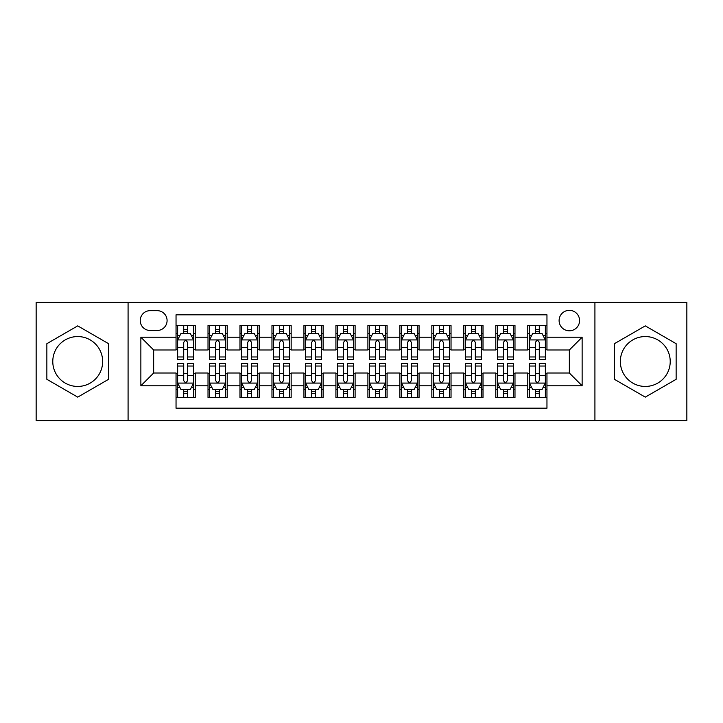 <?xml version="1.0" encoding="UTF-8"?>
<svg xmlns="http://www.w3.org/2000/svg" width="723" height="723" viewBox="0 0 723 723"><rect width="100%" height="100%" fill="white"/><g stroke="black" fill="none" stroke-linecap="round" stroke-linejoin="round"><path stroke-width="1.08" d="M645.278 336.556A24.944 24.944 0 0 0 620.343 361.5A24.944 24.944 0 0 0 645.278 386.444A24.944 24.944 0 0 0 670.221 361.5A24.944 24.944 0 0 0 645.278 336.556M569.344 310.339A10.23 10.23 0 0 0 559.105 320.569A10.23 10.23 0 0 0 569.344 330.8A10.23 10.23 0 0 0 579.575 320.569A10.23 10.23 0 0 0 569.344 310.339M77.723 386.444A24.944 24.944 0 0 1 52.779 361.5A24.944 24.944 0 0 1 77.723 336.556A24.944 24.944 0 0 1 102.657 361.5A24.944 24.944 0 0 1 77.723 386.444M594.921 420.65L686.85 420.65L686.85 302.35L594.921 302.35L594.921 420.65L128.079 420.65L128.079 302.35L36.15 302.35L36.15 420.65L128.079 420.65M546.959 325.531L527.772 325.531L527.772 337.198L514.984 337.198L514.984 349.986L527.772 349.986L527.772 337.198M514.984 337.198L514.984 325.531L495.797 325.531L495.797 337.198L483.009 337.198L483.009 349.986L495.797 349.986L495.797 337.198M483.009 337.198L483.009 325.531L463.823 325.531L463.823 337.198L451.035 337.198L451.035 349.986L463.823 349.986L463.823 337.198M451.035 337.198L451.035 325.531L431.848 325.531L431.848 337.198L419.06 337.198L419.06 349.986L431.848 349.986L431.848 337.198M419.06 337.198L419.06 325.531L399.873 325.531L399.873 337.198L387.076 337.198L387.076 349.986L399.873 349.986L399.873 337.198M387.076 337.198L387.076 325.531L367.899 325.531L367.899 337.198L355.101 337.198L355.101 349.986L367.899 349.986L367.899 337.198M355.101 337.198L355.101 325.531L335.924 325.531L335.924 337.198L323.127 337.198L323.127 349.986L335.924 349.986L335.924 337.198M323.127 337.198L323.127 325.531L303.94 325.531L303.94 337.198L291.152 337.198L291.152 349.986L303.94 349.986L303.94 337.198M291.152 337.198L291.152 325.531L271.965 325.531L271.965 337.198L259.177 337.198L259.177 349.986L271.965 349.986L271.965 337.198M259.177 337.198L259.177 325.531L239.991 325.531L239.991 337.198L227.203 337.198L227.203 349.986L239.991 349.986L239.991 337.198M227.203 337.198L227.203 325.531L208.016 325.531L208.016 349.986L195.228 349.986L195.228 325.531L176.041 325.531M176.041 397.469L195.228 397.469L195.228 373.014L208.016 373.014L208.016 397.469L227.203 397.469L227.203 373.014L239.991 373.014L239.991 385.802L227.203 385.802M239.991 385.802L239.991 397.469L259.177 397.469L259.177 373.014L271.965 373.014L271.965 385.802L259.177 385.802M271.965 385.802L271.965 397.469L291.152 397.469L291.152 373.014L303.94 373.014L303.94 385.802L291.152 385.802M303.94 385.802L303.94 397.469L323.127 397.469L323.127 373.014L335.924 373.014L335.924 385.802L323.127 385.802M335.924 385.802L335.924 397.469L355.101 397.469L355.101 373.014L367.899 373.014L367.899 385.802L355.101 385.802M367.899 385.802L367.899 397.469L387.076 397.469L387.076 373.014L399.873 373.014L399.873 385.802L387.076 385.802M399.873 385.802L399.873 397.469L419.06 397.469L419.06 373.014L431.848 373.014L431.848 385.802L419.06 385.802M431.848 385.802L431.848 397.469L451.035 397.469L451.035 373.014L463.823 373.014L463.823 385.802L451.035 385.802M463.823 385.802L463.823 397.469L483.009 397.469L483.009 373.014L495.797 373.014L495.797 385.802L483.009 385.802M495.797 385.802L495.797 397.469L514.984 397.469L514.984 373.014L527.772 373.014L527.772 385.802L514.984 385.802M150.14 330.483L157.18 330.483A9.914 9.914 0 0 0 167.085 320.569A9.914 9.914 0 0 0 157.18 310.655L150.14 310.655A9.914 9.914 0 0 0 140.226 320.569A9.914 9.914 0 0 0 150.14 330.483M594.921 302.35L128.079 302.35M546.959 337.198L546.959 314.812L176.041 314.812L176.041 349.986L153.656 349.986L153.656 373.014L176.041 373.014L176.041 408.188L546.959 408.188L546.959 373.014L569.344 373.014L569.344 349.986L546.959 349.986L546.959 337.198L582.132 337.198L582.132 385.802L546.959 385.802M176.041 385.802L140.868 385.802L140.868 337.198L176.041 337.198M527.772 385.802L527.772 397.469L546.959 397.469M176.041 333.52L177.641 333.52M183.714 333.52L187.555 333.52M193.628 333.52L195.228 333.52M176.041 349.67L177.641 349.67M183.714 349.67L187.555 349.67M193.628 349.67L195.228 349.67M176.041 373.33L177.641 373.33M183.714 373.33L187.555 373.33M193.628 373.33L195.228 373.33M176.041 389.48L177.641 389.48M183.714 389.48L187.555 389.48M193.628 389.48L195.228 389.48M208.016 349.67L209.616 349.67M215.689 349.67L219.53 349.67M225.603 349.67L227.203 349.67M208.016 333.52L209.616 333.52M215.689 333.52L219.53 333.52M225.603 333.52L227.203 333.52M208.016 373.33L209.616 373.33M215.689 373.33L219.53 373.33M225.603 373.33L227.203 373.33M208.016 389.48L209.616 389.48M215.689 389.48L219.53 389.48M225.603 389.48L227.203 389.48M239.991 373.33L241.59 373.33M247.664 373.33L251.505 373.33M257.578 373.33L259.177 373.33M239.991 389.48L241.59 389.48M247.664 389.48L251.505 389.48M257.578 389.48L259.177 389.48M239.991 333.52L241.59 333.52M247.664 333.52L251.505 333.52M257.578 333.52L259.177 333.52M239.991 349.67L241.59 349.67M247.664 349.67L251.505 349.67M257.578 349.67L259.177 349.67M271.965 373.33L273.565 373.33M279.647 373.33L283.479 373.33M289.552 373.33L291.152 373.33M271.965 389.48L273.565 389.48M279.647 389.48L283.479 389.48M289.552 389.48L291.152 389.48M271.965 333.52L273.565 333.52M279.647 333.52L283.479 333.52M289.552 333.52L291.152 333.52M271.965 349.67L273.565 349.67M279.647 349.67L283.479 349.67M289.552 349.67L291.152 349.67M303.94 373.33L305.54 373.33M311.622 373.33L315.454 373.33M321.527 373.33L323.127 373.33M303.94 389.48L305.54 389.48M311.622 389.48L315.454 389.48M321.527 389.48L323.127 389.48M303.94 333.52L305.54 333.52M311.622 333.52L315.454 333.52M321.527 333.52L323.127 333.52M303.94 349.67L305.54 349.67M311.622 349.67L315.454 349.67M321.527 349.67L323.127 349.67M335.924 373.33L337.514 373.33M343.597 373.33L347.429 373.33M353.502 373.33L355.101 373.33M335.924 389.48L337.514 389.48M343.597 389.48L347.429 389.48M353.502 389.48L355.101 389.48M335.924 333.52L337.514 333.52M343.597 333.52L347.429 333.52M353.502 333.52L355.101 333.52M335.924 349.67L337.514 349.67M343.597 349.67L347.429 349.67M353.502 349.67L355.101 349.67M367.899 373.33L369.498 373.33M375.571 373.33L379.403 373.33M385.486 373.33L387.076 373.33M367.899 389.48L369.498 389.48M375.571 389.48L379.403 389.48M385.486 389.48L387.076 389.48M367.899 333.52L369.498 333.52M375.571 333.52L379.403 333.52M385.486 333.52L387.076 333.52M367.899 349.67L369.498 349.67M375.571 349.67L379.403 349.67M385.486 349.67L387.076 349.67M399.873 373.33L401.473 373.33M407.546 373.33L411.378 373.33M417.46 373.33L419.06 373.33M399.873 389.48L401.473 389.48M407.546 389.48L411.378 389.48M417.46 389.48L419.06 389.48M399.873 333.52L401.473 333.52M407.546 333.52L411.378 333.52M417.46 333.52L419.06 333.52M399.873 349.67L401.473 349.67M407.546 349.67L411.378 349.67M417.46 349.67L419.06 349.67M431.848 373.33L433.448 373.33M439.521 373.33L443.353 373.33M449.435 373.33L451.035 373.33M431.848 389.48L433.448 389.48M439.521 389.48L443.353 389.48M449.435 389.48L451.035 389.48M431.848 333.52L433.448 333.52M439.521 333.52L443.353 333.52M449.435 333.52L451.035 333.52M431.848 349.67L433.448 349.67M439.521 349.67L443.353 349.67M449.435 349.67L451.035 349.67M463.823 373.33L465.422 373.33M471.495 373.33L475.336 373.33M481.41 373.33L483.009 373.33M463.823 389.48L465.422 389.48M471.495 389.48L475.336 389.48M481.41 389.48L483.009 389.48M463.823 333.52L465.422 333.52M471.495 333.52L475.336 333.52M481.41 333.52L483.009 333.52M463.823 349.67L465.422 349.67M471.495 349.67L475.336 349.67M481.41 349.67L483.009 349.67M495.797 373.33L497.397 373.33M503.47 373.33L507.311 373.33M513.384 373.33L514.984 373.33M495.797 389.48L497.397 389.48M503.47 389.48L507.311 389.48M513.384 389.48L514.984 389.48M495.797 333.52L497.397 333.52M503.47 333.52L507.311 333.52M513.384 333.52L514.984 333.52M495.797 349.67L497.397 349.67M503.47 349.67L507.311 349.67M513.384 349.67L514.984 349.67M527.772 373.33L529.372 373.33M535.445 373.33L539.286 373.33M545.359 373.33L546.959 373.33M527.772 389.48L529.372 389.48M535.445 389.48L539.286 389.48M545.359 389.48L546.959 389.48M527.772 333.52L529.372 333.52M535.445 333.52L539.286 333.52M545.359 333.52L546.959 333.52M527.772 349.67L529.372 349.67M535.445 349.67L539.286 349.67M545.359 349.67L546.959 349.67M153.656 349.986L140.868 337.198M153.656 373.014L140.868 385.802M582.132 337.198L569.344 349.986M582.132 385.802L569.344 373.014M77.723 397.126L108.577 379.313L108.577 343.687L77.723 325.874L46.859 343.687L46.859 379.313L77.723 397.126M676.141 343.687L645.278 325.874L614.423 343.687L614.423 379.313L645.278 397.126L676.141 379.313L676.141 343.687M187.555 329.688L183.714 329.688M193.628 356.972L187.555 356.972L187.555 359.584L193.628 359.584L193.628 340.072L190.429 333.683L180.84 333.683L177.641 340.072L177.641 359.584L183.714 359.584L183.714 356.972L177.641 356.972M177.641 340.072L177.641 325.531M193.628 340.072L193.628 325.531M183.714 333.683L183.714 325.531M187.555 325.531L187.555 333.683M187.555 356.972L187.555 342.476C186.272 340.009 184.998 340.009 183.714 342.476L183.714 356.972M183.714 393.312L187.555 393.312M177.641 366.028L183.714 366.028L183.714 363.416L177.641 363.416L177.641 382.928L180.84 389.317L190.429 389.317L193.628 382.928L193.628 363.416L187.555 363.416L187.555 366.028L193.628 366.028M193.628 382.928L193.628 397.469M177.641 382.928L177.641 397.469M187.555 389.317L187.555 397.469M183.714 397.469L183.714 389.317M183.714 366.028L183.714 380.524C184.998 382.991 186.272 382.991 187.555 380.524L187.555 366.028M219.53 329.688L215.689 329.688M225.603 356.972L219.53 356.972L219.53 359.584L225.603 359.584L225.603 340.072L222.404 333.683L212.815 333.683L209.616 340.072L209.616 359.584L215.689 359.584L215.689 356.972L209.616 356.972M209.616 340.072L209.616 325.531M225.603 340.072L225.603 325.531M215.689 333.683L215.689 325.531M219.53 325.531L219.53 333.683M219.53 356.972L219.53 342.476C218.256 340.009 216.972 340.009 215.689 342.476L215.689 356.972M251.505 329.688L247.664 329.688M257.578 356.972L251.505 356.972L251.505 359.584L257.578 359.584L257.578 340.072L254.379 333.683L244.79 333.683L241.59 340.072L241.59 359.584L247.664 359.584L247.664 356.972L241.59 356.972M241.59 340.072L241.59 325.531M257.578 340.072L257.578 325.531M247.664 333.683L247.664 325.531M251.505 325.531L251.505 333.683M251.505 356.972L251.505 342.476C250.23 340.009 248.947 340.009 247.664 342.476L247.664 356.972M283.479 329.688L279.647 329.688M289.552 356.972L283.479 356.972L283.479 359.584L289.552 359.584L289.552 340.072L286.362 333.683L276.764 333.683L273.565 340.072L273.565 359.584L279.647 359.584L279.647 356.972L273.565 356.972M273.565 340.072L273.565 325.531M289.552 340.072L289.552 325.531M279.647 333.683L279.647 325.531M283.479 325.531L283.479 333.683M283.479 356.972L283.479 342.476C282.205 340.009 280.922 340.009 279.647 342.476L279.647 356.972M315.454 329.688L311.622 329.688M321.527 356.972L315.454 356.972L315.454 359.584L321.527 359.584L321.527 340.072L318.337 333.683L308.739 333.683L305.54 340.072L305.54 359.584L311.622 359.584L311.622 356.972L305.54 356.972M305.54 340.072L305.54 325.531M321.527 340.072L321.527 325.531M311.622 333.683L311.622 325.531M315.454 325.531L315.454 333.683M315.454 356.972L315.454 342.476C314.18 340.009 312.896 340.009 311.622 342.476L311.622 356.972M215.689 393.312L219.53 393.312M209.616 366.028L215.689 366.028L215.689 363.416L209.616 363.416L209.616 382.928L212.815 389.317L222.404 389.317L225.603 382.928L225.603 363.416L219.53 363.416L219.53 366.028L225.603 366.028M225.603 382.928L225.603 397.469M209.616 382.928L209.616 397.469M219.53 389.317L219.53 397.469M215.689 397.469L215.689 389.317M215.689 366.028L215.689 380.524C216.972 382.991 218.247 382.991 219.53 380.524L219.53 366.028M247.664 393.312L251.505 393.312M241.59 366.028L247.664 366.028L247.664 363.416L241.59 363.416L241.59 382.928L244.79 389.317L254.379 389.317L257.578 382.928L257.578 363.416L251.505 363.416L251.505 366.028L257.578 366.028M257.578 382.928L257.578 397.469M241.59 382.928L241.59 397.469M251.505 389.317L251.505 397.469M247.664 397.469L247.664 389.317M247.664 366.028L247.664 380.524C248.947 382.991 250.221 382.991 251.505 380.524L251.505 366.028M279.647 393.312L283.479 393.312M273.565 366.028L279.647 366.028L279.647 363.416L273.565 363.416L273.565 382.928L276.764 389.317L286.362 389.317L289.552 382.928L289.552 363.416L283.479 363.416L283.479 366.028L289.552 366.028M289.552 382.928L289.552 397.469M273.565 382.928L273.565 397.469M283.479 389.317L283.479 397.469M279.647 397.469L279.647 389.317M279.647 366.028L279.647 380.524C280.922 382.991 282.196 382.991 283.479 380.524L283.479 366.028M311.622 393.312L315.454 393.312M305.54 366.028L311.622 366.028L311.622 363.416L305.54 363.416L305.54 382.928L308.739 389.317L318.337 389.317L321.527 382.928L321.527 363.416L315.454 363.416L315.454 366.028L321.527 366.028M321.527 382.928L321.527 397.469M305.54 382.928L305.54 397.469M315.454 389.317L315.454 397.469M311.622 397.469L311.622 389.317M311.622 366.028L311.622 380.524C312.896 382.991 314.171 382.991 315.454 380.524L315.454 366.028M347.429 329.688L343.597 329.688M353.502 356.972L347.429 356.972L347.429 359.584L353.502 359.584L353.502 340.072L350.312 333.683L340.714 333.683L337.514 340.072L337.514 359.584L343.597 359.584L343.597 356.972L337.514 356.972M337.514 340.072L337.514 325.531M353.502 340.072L353.502 325.531M343.597 333.683L343.597 325.531M347.429 325.531L347.429 333.683M347.429 356.972L347.429 342.476C346.154 340.009 344.871 340.009 343.597 342.476L343.597 356.972M343.597 393.312L347.429 393.312M337.514 366.028L343.597 366.028L343.597 363.416L337.514 363.416L337.514 382.928L340.714 389.317L350.312 389.317L353.502 382.928L353.502 363.416L347.429 363.416L347.429 366.028L353.502 366.028M353.502 382.928L353.502 397.469M337.514 382.928L337.514 397.469M347.429 389.317L347.429 397.469M343.597 397.469L343.597 389.317M343.597 366.028L343.597 380.524C344.871 382.991 346.154 382.991 347.429 380.524L347.429 366.028M379.403 329.688L375.571 329.688M385.486 356.972L379.403 356.972L379.403 359.584L385.486 359.584L385.486 340.072L382.286 333.683L372.688 333.683L369.498 340.072L369.498 359.584L375.571 359.584L375.571 356.972L369.498 356.972M369.498 340.072L369.498 325.531M385.486 340.072L385.486 325.531M375.571 333.683L375.571 325.531M379.403 325.531L379.403 333.683M379.403 356.972L379.403 342.476C378.129 340.009 376.846 340.009 375.571 342.476L375.571 356.972M375.571 393.312L379.403 393.312M369.498 366.028L375.571 366.028L375.571 363.416L369.498 363.416L369.498 382.928L372.688 389.317L382.286 389.317L385.486 382.928L385.486 363.416L379.403 363.416L379.403 366.028L385.486 366.028M385.486 382.928L385.486 397.469M369.498 382.928L369.498 397.469M379.403 389.317L379.403 397.469M375.571 397.469L375.571 389.317M375.571 366.028L375.571 380.524C376.846 382.991 378.129 382.991 379.403 380.524L379.403 366.028M411.378 329.688L407.546 329.688M417.46 356.972L411.378 356.972L411.378 359.584L417.46 359.584L417.46 340.072L414.261 333.683L404.663 333.683L401.473 340.072L401.473 359.584L407.546 359.584L407.546 356.972L401.473 356.972M401.473 340.072L401.473 325.531M417.46 340.072L417.46 325.531M407.546 333.683L407.546 325.531M411.378 325.531L411.378 333.683M411.378 356.972L411.378 342.476C410.104 340.009 408.829 340.009 407.546 342.476L407.546 356.972M407.546 393.312L411.378 393.312M401.473 366.028L407.546 366.028L407.546 363.416L401.473 363.416L401.473 382.928L404.663 389.317L414.261 389.317L417.46 382.928L417.46 363.416L411.378 363.416L411.378 366.028L417.46 366.028M417.46 382.928L417.46 397.469M401.473 382.928L401.473 397.469M411.378 389.317L411.378 397.469M407.546 397.469L407.546 389.317M407.546 366.028L407.546 380.524C408.82 382.991 410.104 382.991 411.378 380.524L411.378 366.028M443.353 329.688L439.521 329.688M449.435 356.972L443.353 356.972L443.353 359.584L449.435 359.584L449.435 340.072L446.236 333.683L436.638 333.683L433.448 340.072L433.448 359.584L439.521 359.584L439.521 356.972L433.448 356.972M433.448 340.072L433.448 325.531M449.435 340.072L449.435 325.531M439.521 333.683L439.521 325.531M443.353 325.531L443.353 333.683M443.353 356.972L443.353 342.476C442.078 340.009 440.804 340.009 439.521 342.476L439.521 356.972M439.521 393.312L443.353 393.312M433.448 366.028L439.521 366.028L439.521 363.416L433.448 363.416L433.448 382.928L436.638 389.317L446.236 389.317L449.435 382.928L449.435 363.416L443.353 363.416L443.353 366.028L449.435 366.028M449.435 382.928L449.435 397.469M433.448 382.928L433.448 397.469M443.353 389.317L443.353 397.469M439.521 397.469L439.521 389.317M439.521 366.028L439.521 380.524C440.795 382.991 442.078 382.991 443.353 380.524L443.353 366.028M475.336 329.688L471.495 329.688M481.41 356.972L475.336 356.972L475.336 359.584L481.41 359.584L481.41 340.072L478.21 333.683L468.621 333.683L465.422 340.072L465.422 359.584L471.495 359.584L471.495 356.972L465.422 356.972M465.422 340.072L465.422 325.531M481.41 340.072L481.41 325.531M471.495 333.683L471.495 325.531M475.336 325.531L475.336 333.683M475.336 356.972L475.336 342.476C474.053 340.009 472.779 340.009 471.495 342.476L471.495 356.972M471.495 393.312L475.336 393.312M465.422 366.028L471.495 366.028L471.495 363.416L465.422 363.416L465.422 382.928L468.621 389.317L478.21 389.317L481.41 382.928L481.41 363.416L475.336 363.416L475.336 366.028L481.41 366.028M481.41 382.928L481.41 397.469M465.422 382.928L465.422 397.469M475.336 389.317L475.336 397.469M471.495 397.469L471.495 389.317M471.495 366.028L471.495 380.524C472.77 382.991 474.053 382.991 475.336 380.524L475.336 366.028M507.311 329.688L503.47 329.688M513.384 356.972L507.311 356.972L507.311 359.584L513.384 359.584L513.384 340.072L510.185 333.683L500.596 333.683L497.397 340.072L497.397 359.584L503.47 359.584L503.47 356.972L497.397 356.972M497.397 340.072L497.397 325.531M513.384 340.072L513.384 325.531M503.47 333.683L503.47 325.531M507.311 325.531L507.311 333.683M507.311 356.972L507.311 342.476C506.028 340.009 504.753 340.009 503.47 342.476L503.47 356.972M503.47 393.312L507.311 393.312M497.397 366.028L503.47 366.028L503.47 363.416L497.397 363.416L497.397 382.928L500.596 389.317L510.185 389.317L513.384 382.928L513.384 363.416L507.311 363.416L507.311 366.028L513.384 366.028M513.384 382.928L513.384 397.469M497.397 382.928L497.397 397.469M507.311 389.317L507.311 397.469M503.47 397.469L503.47 389.317M503.47 366.028L503.47 380.524C504.744 382.991 506.028 382.991 507.311 380.524L507.311 366.028M539.286 329.688L535.445 329.688M545.359 356.972L539.286 356.972L539.286 359.584L545.359 359.584L545.359 340.072L542.16 333.683L532.571 333.683L529.372 340.072L529.372 359.584L535.445 359.584L535.445 356.972L529.372 356.972M529.372 340.072L529.372 325.531M545.359 340.072L545.359 325.531M535.445 333.683L535.445 325.531M539.286 325.531L539.286 333.683M539.286 356.972L539.286 342.476C538.002 340.009 536.728 340.009 535.445 342.476L535.445 356.972M535.445 393.312L539.286 393.312M529.372 366.028L535.445 366.028L535.445 363.416L529.372 363.416L529.372 382.928L532.571 389.317L542.16 389.317L545.359 382.928L545.359 363.416L539.286 363.416L539.286 366.028L545.359 366.028M545.359 382.928L545.359 397.469M529.372 382.928L529.372 397.469M539.286 389.317L539.286 397.469M535.445 397.469L535.445 389.317M535.445 366.028L535.445 380.524C536.728 382.991 538.002 382.991 539.286 380.524L539.286 366.028M208.016 385.802L195.228 385.802M208.016 337.198L195.228 337.198M193.547 339.918L177.722 339.918M177.641 335.445L179.955 335.445M191.315 335.445L193.628 335.445M183.714 347.492L177.641 347.492M193.628 347.492L187.555 347.492M187.555 331.721L183.714 331.721M177.722 383.082L193.547 383.082M193.628 387.555L191.315 387.555M179.955 387.555L177.641 387.555M187.555 375.508L193.628 375.508M177.641 375.508L183.714 375.508M183.714 391.279L187.555 391.279M225.522 339.918L209.697 339.918M209.616 335.445L211.938 335.445M223.29 335.445L225.603 335.445M215.689 347.492L209.616 347.492M225.603 347.492L219.53 347.492M219.53 331.721L215.689 331.721M257.496 339.918L241.672 339.918M241.59 335.445L243.913 335.445M255.264 335.445L257.578 335.445M247.664 347.492L241.59 347.492M257.578 347.492L251.505 347.492M251.505 331.721L247.664 331.721M289.471 339.918L273.646 339.918M273.565 335.445L275.888 335.445M287.239 335.445L289.552 335.445M279.647 347.492L273.565 347.492M289.552 347.492L283.479 347.492M283.479 331.721L279.647 331.721M321.455 339.918L305.621 339.918M305.54 335.445L307.862 335.445M319.214 335.445L321.527 335.445M311.622 347.492L305.54 347.492M321.527 347.492L315.454 347.492M315.454 331.721L311.622 331.721M209.697 383.082L225.522 383.082M225.603 387.555L223.29 387.555M211.938 387.555L209.616 387.555M219.53 375.508L225.603 375.508M209.616 375.508L215.689 375.508M215.689 391.279L219.53 391.279M241.672 383.082L257.496 383.082M257.578 387.555L255.264 387.555M243.913 387.555L241.59 387.555M251.505 375.508L257.578 375.508M241.59 375.508L247.664 375.508M247.664 391.279L251.505 391.279M273.646 383.082L289.471 383.082M289.552 387.555L287.239 387.555M275.888 387.555L273.565 387.555M283.479 375.508L289.552 375.508M273.565 375.508L279.647 375.508M279.647 391.279L283.479 391.279M305.621 383.082L321.455 383.082M321.527 387.555L319.214 387.555M307.862 387.555L305.54 387.555M315.454 375.508L321.527 375.508M305.54 375.508L311.622 375.508M311.622 391.279L315.454 391.279M353.43 339.918L337.596 339.918M337.514 335.445L339.837 335.445M351.188 335.445L353.502 335.445M343.597 347.492L337.514 347.492M353.502 347.492L347.429 347.492M347.429 331.721L343.597 331.721M337.596 383.082L353.43 383.082M353.502 387.555L351.188 387.555M339.837 387.555L337.514 387.555M347.429 375.508L353.502 375.508M337.514 375.508L343.597 375.508M343.597 391.279L347.429 391.279M385.404 339.918L369.57 339.918M369.498 335.445L371.812 335.445M383.163 335.445L385.486 335.445M375.571 347.492L369.498 347.492M385.486 347.492L379.403 347.492M379.403 331.721L375.571 331.721M369.57 383.082L385.404 383.082M385.486 387.555L383.163 387.555M371.812 387.555L369.498 387.555M379.403 375.508L385.486 375.508M369.498 375.508L375.571 375.508M375.571 391.279L379.403 391.279M417.379 339.918L401.545 339.918M401.473 335.445L403.786 335.445M415.138 335.445L417.46 335.445M407.546 347.492L401.473 347.492M417.46 347.492L411.378 347.492M411.378 331.721L407.546 331.721M401.545 383.082L417.379 383.082M417.46 387.555L415.138 387.555M403.786 387.555L401.473 387.555M411.378 375.508L417.46 375.508M401.473 375.508L407.546 375.508M407.546 391.279L411.378 391.279M449.354 339.918L433.529 339.918M433.448 335.445L435.761 335.445M447.112 335.445L449.435 335.445M439.521 347.492L433.448 347.492M449.435 347.492L443.353 347.492M443.353 331.721L439.521 331.721M433.529 383.082L449.354 383.082M449.435 387.555L447.112 387.555M435.761 387.555L433.448 387.555M443.353 375.508L449.435 375.508M433.448 375.508L439.521 375.508M439.521 391.279L443.353 391.279M481.328 339.918L465.504 339.918M465.422 335.445L467.736 335.445M479.087 335.445L481.41 335.445M471.495 347.492L465.422 347.492M481.41 347.492L475.336 347.492M475.336 331.721L471.495 331.721M465.504 383.082L481.328 383.082M481.41 387.555L479.087 387.555M467.736 387.555L465.422 387.555M475.336 375.508L481.41 375.508M465.422 375.508L471.495 375.508M471.495 391.279L475.336 391.279M513.303 339.918L497.478 339.918M497.397 335.445L499.71 335.445M511.062 335.445L513.384 335.445M503.47 347.492L497.397 347.492M513.384 347.492L507.311 347.492M507.311 331.721L503.47 331.721M497.478 383.082L513.303 383.082M513.384 387.555L511.062 387.555M499.71 387.555L497.397 387.555M507.311 375.508L513.384 375.508M497.397 375.508L503.47 375.508M503.47 391.279L507.311 391.279M545.278 339.918L529.453 339.918M529.372 335.445L531.685 335.445M543.045 335.445L545.359 335.445M535.445 347.492L529.372 347.492M545.359 347.492L539.286 347.492M539.286 331.721L535.445 331.721M529.453 383.082L545.278 383.082M545.359 387.555L543.045 387.555M531.685 387.555L529.372 387.555M539.286 375.508L545.359 375.508M529.372 375.508L535.445 375.508M535.445 391.279L539.286 391.279"/></g></svg>
